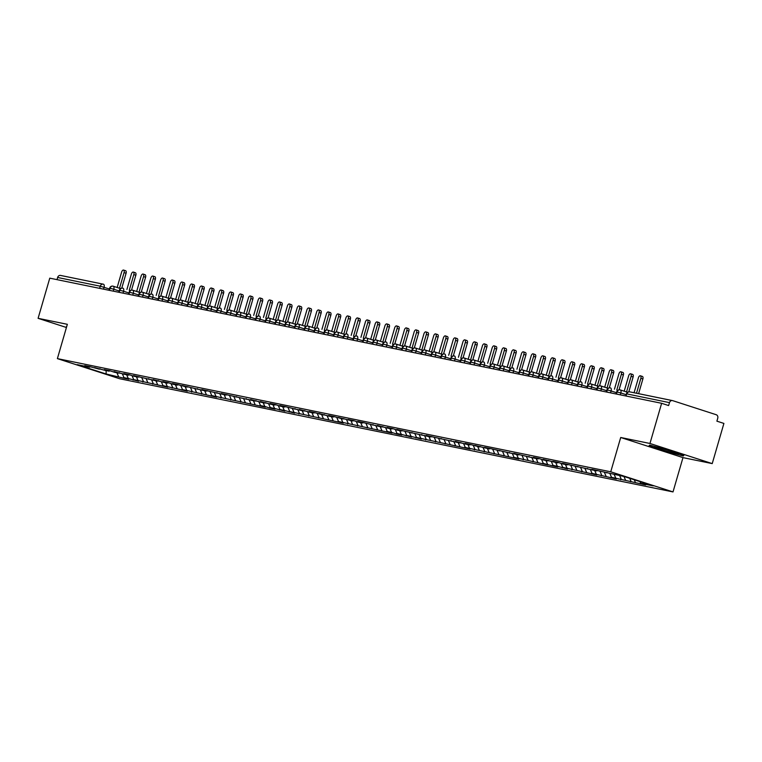 <?xml version="1.0" encoding="UTF-8"?>
<svg xmlns="http://www.w3.org/2000/svg" width="762" height="762" viewBox="0 0 762 762"><rect width="100%" height="100%" fill="white"/><g stroke="black" fill="none" stroke-linecap="round" stroke-linejoin="round"><path stroke-width="1.14" d="M712.232 463.601L649.957 443.474L620.706 437.493L682.981 457.619L712.232 463.601L723.9 423.424L716.899 421.167L717.747 418.224A2.867 2.448 101.6 0 0 716.213 414.719L672.627 400.631A2.867 2.448 101.6 0 0 669.493 402.631L668.636 405.565L661.635 403.298L49.768 278.159L38.1 318.325L66.427 327.489M682.981 457.619L673.008 491.919L119.653 378.743L57.388 358.616L610.743 471.802L673.008 491.919M89.592 367.179L90.268 366.751L84.773 365.617L89.592 367.179L77.21 364.646L106.166 374.009L123.377 378.095L128.835 379.219L124.006 377.657L128.302 378.533L138.589 381.21L133.76 379.647L138.055 380.524L167.84 387.191L163.011 385.629L187.338 391.182L182.518 389.62L186.804 390.496L216.589 397.164L211.769 395.602L265.347 407.137L260.518 405.575L264.814 406.451L269.634 408.013L275.101 409.127L270.272 407.575L274.558 408.451L284.845 411.128L280.025 409.565L284.312 410.442L294.599 413.118L289.77 411.556L343.357 423.091L338.528 421.529L392.106 433.064L387.277 431.502L391.573 432.378L396.392 433.94L401.86 435.054L397.031 433.502L401.326 434.378L411.604 437.055L406.784 435.493L411.07 436.369L421.357 439.045L416.528 437.483L470.116 449.018L465.287 447.456L518.865 458.991L514.045 457.429L518.331 458.305L548.116 464.972L543.296 463.41L552.412 465.849L557.87 466.973L553.041 465.411L557.336 466.287L567.623 468.963L562.794 467.401L567.08 468.278L596.875 474.945L592.045 473.383L616.372 478.936L611.553 477.374L615.839 478.25L645.624 484.918L640.804 483.356L640.051 481.651M90.23 366.741L99.346 369.179L100.022 368.741M128.597 375.161L129.273 374.733L123.768 373.599L128.597 375.161L124.311 374.285L114.024 371.608L118.843 373.161L114.557 372.285L109.728 370.723L104.27 369.608L109.099 371.17L104.804 370.294L94.517 367.617L99.346 369.179M129.235 374.714L134.055 376.276L138.351 377.152L139.027 376.723M167.602 383.134L168.278 382.705L162.773 381.581L167.602 383.134L163.306 382.257L153.029 379.581L157.848 381.143L153.562 380.267L133.521 375.59L138.351 377.152M168.24 382.695L173.06 384.258L177.355 385.134L178.022 384.705M274.863 405.07L275.53 404.641L270.034 403.517L274.863 405.07L270.567 404.193L260.28 401.517L265.109 403.079L260.823 402.203L250.536 399.526L255.356 401.088L251.069 400.212L221.275 393.544L226.104 395.107L201.778 389.553L206.607 391.116L202.311 390.239L182.28 385.562L187.1 387.125L177.984 384.686L172.526 383.572L177.355 385.134M275.492 404.632L280.321 406.194L284.607 407.07L285.283 406.641M313.858 413.052L314.535 412.623L309.039 411.49L313.858 413.052L309.572 412.175L299.285 409.499L304.114 411.061L299.818 410.185L285.245 406.622L279.787 405.508L284.607 407.07M314.496 412.613L323.612 415.042L324.288 414.614M352.863 421.034L353.539 420.595L348.043 419.471L352.863 421.034L338.29 417.471L343.119 419.033L333.994 416.595L328.536 415.481L333.365 417.043L329.07 416.166L318.783 413.49L323.612 415.042M353.501 420.586L358.33 422.148L362.617 423.024L363.293 422.596M391.868 429.006L392.544 428.577L387.039 427.444L391.868 429.006L387.582 428.13L377.295 425.453L382.114 427.015L377.828 426.139L363.255 422.577L357.788 421.462L362.617 423.024M392.506 428.568L397.326 430.12L401.622 430.997L402.298 430.568M538.134 458.924L538.801 458.495L533.305 457.362L538.134 458.924L533.838 458.048L513.807 453.371L518.627 454.933L490.014 448.504L484.546 447.389L489.375 448.951L474.802 445.399L479.622 446.961L470.506 444.522L465.049 443.398L469.878 444.96L465.582 444.084L455.295 441.408L460.124 442.97L455.838 442.093L426.044 435.426L430.873 436.988L426.577 436.112L396.792 429.444L401.622 430.997M538.763 458.476L543.592 460.038L547.878 460.915L548.554 460.486M640.804 483.356L653.186 485.889L624.23 476.536L591.807 469.325L596.636 470.887L562.556 463.344L567.385 464.906L563.089 464.029L558.27 462.467L552.802 461.353L557.632 462.915L543.058 459.353L547.878 460.915M635.337 482.241L634.26 479.774M631.05 481.365L629.707 478.307M625.592 480.25L623.935 476.469M621.297 479.374L619.649 475.593M606.381 472.888L607.057 472.45M615.839 478.25L614.182 474.478M611.553 477.374L609.781 473.335M596.636 470.887L597.313 470.459M606.085 476.26L604.437 472.488M601.799 475.383L600.027 471.335M586.883 468.897L587.559 468.468M596.341 474.269L594.684 470.487M592.045 473.383L590.274 469.344M577.129 466.896L577.806 466.468M586.588 472.269L584.93 468.497M582.292 471.392L580.52 467.344M567.385 464.906L568.052 464.477M576.834 470.278L575.186 466.506M572.548 469.402L570.776 465.353M557.632 462.915L558.308 462.477M567.08 468.278L565.433 464.506M562.794 467.401L561.023 463.363M557.336 466.287L555.679 462.515M553.041 465.411L551.269 461.362M547.583 464.296L545.935 460.515M543.296 463.41L541.525 459.372M528.38 456.924L529.057 456.495M537.829 462.296L536.181 458.524M533.543 461.42L531.771 457.381M518.627 454.933L519.303 454.504M528.085 460.305L526.428 456.533M523.789 459.429L522.018 455.381M508.873 452.942L509.549 452.514M518.331 458.305L516.674 454.533M514.045 457.429L512.274 453.39M499.129 450.942L499.805 450.513M508.578 456.314L506.93 452.542M504.292 455.438L502.52 451.39M489.375 448.951L490.052 448.523M498.834 454.323L497.176 450.542M494.538 453.447L492.766 449.399M479.622 446.961L480.298 446.522M489.08 452.323L487.423 448.551M484.784 451.447L483.013 447.408M469.878 444.96L470.545 444.532M479.327 450.332L477.679 446.561M475.04 449.456L473.269 445.408M460.124 442.97L460.8 442.541M469.573 448.342L467.925 444.56M465.287 447.456L463.515 443.417M450.371 440.969L451.047 440.541M459.829 446.342L458.172 442.57M455.533 445.465L453.761 441.417M440.627 438.979L441.293 438.55M450.075 444.351L448.427 440.579M445.789 443.474L444.017 439.426M430.873 436.988L431.549 436.55M440.322 442.351L438.674 438.579M436.035 441.474L434.264 437.436M421.119 434.988L421.796 434.559M430.578 440.36L428.92 436.588M426.282 439.483L424.51 435.435M411.366 432.997L412.042 432.568M420.824 438.369L419.167 434.588M416.528 437.483L414.766 433.445M411.07 436.369L409.423 432.597M406.784 435.493L405.013 431.454M401.326 434.378L399.669 430.606M397.031 433.502L395.259 429.454M382.114 427.015L382.791 426.587M391.573 432.378L389.915 428.606M387.277 431.502L385.505 427.463M372.37 425.015L373.037 424.586M381.819 430.387L380.171 426.615M377.533 429.511L375.761 425.463M372.066 428.396L370.418 424.615M367.779 427.52L366.008 423.472M362.321 426.396L360.664 422.624M358.026 425.52L356.254 421.481M343.119 419.033L343.786 418.605M352.568 424.405L350.911 420.634M348.282 423.529L346.51 419.481M333.365 417.043L334.042 416.614M342.814 422.415L341.166 418.633M338.528 421.529L336.756 417.49M333.07 420.414L331.413 416.643M328.774 419.538L327.003 415.49M323.317 418.424L321.659 414.652M319.021 417.547L317.259 413.499M304.114 411.061L304.79 410.632M313.563 416.423L311.915 412.652M309.277 415.547L307.505 411.509M294.361 409.061L295.037 408.632M303.819 414.433L302.162 410.661M299.523 413.556L297.752 409.508M294.065 412.442L292.408 408.661M289.77 411.556L287.998 407.518M284.312 410.442L282.664 406.67M280.025 409.565L278.254 405.527M265.109 403.079L265.786 402.65M274.558 408.451L272.91 404.679M270.272 407.575L268.5 403.527M255.356 401.088L256.032 400.66M264.814 406.451L263.157 402.679M260.518 405.575L258.747 401.536M245.612 399.088L246.278 398.659M255.06 404.46L253.403 400.688M250.774 403.584L249.003 399.536M235.858 397.097L236.534 396.669M245.307 402.469L243.659 398.688M241.021 401.593L239.249 397.545M226.104 395.107L226.781 394.668M235.563 400.469L233.905 396.697M231.267 399.593L229.495 395.554M216.351 393.106L217.027 392.678M225.809 398.478L224.152 394.706M221.513 397.602L219.751 393.554M206.607 391.116L207.283 390.687M216.056 396.488L214.408 392.706M211.769 395.602L209.998 391.563M196.853 389.115L197.529 388.687M206.311 394.487L204.654 390.716M202.016 393.611L200.244 389.563M187.1 387.125L187.776 386.696M196.558 392.497L194.901 388.725M192.262 391.62L190.49 387.572M186.804 390.496L185.156 386.725M182.518 389.62L180.746 385.582M177.051 388.506L175.403 384.734M172.764 387.629L170.993 383.581M157.848 381.143L158.525 380.714M167.307 386.515L165.649 382.734M163.011 385.629L161.239 381.591M148.104 379.143L148.771 378.714M157.553 384.515L155.896 380.743M153.267 383.638L151.495 379.6M147.799 382.524L146.152 378.752M143.513 381.648L141.742 377.6M138.055 380.524L136.398 376.752M133.76 379.647L131.988 375.609M118.843 373.161L119.52 372.732M128.302 378.533L126.644 374.761M124.006 377.657L122.244 373.609M109.099 371.17L109.776 370.742M99.641 288.35L100.27 286.207L57.626 277.482L57.007 279.635M57.626 277.482A2.867 2.448 -78.4 0 1 60.76 275.482L102.946 284.112M118.548 376.542L116.9 372.761M106.166 374.009L106.089 370.551M649.957 443.474L661.635 403.298M57.388 358.616L67.351 324.307L38.1 318.325M620.706 437.493L610.743 471.802M66.342 326.803L66.78 326.279L66.342 326.803M648.948 445.97L665.75 451.399L683.276 455.981L683.99 455.124L667.179 449.694L649.662 445.113L648.948 445.97L649.662 445.113L667.179 449.694L683.99 455.124L683.276 455.981L665.75 451.399L648.948 445.97M123.377 378.095L123.711 376.961M119.158 290.979L113.814 289.246A2.867 1.486 107.9 0 0 113.233 286.217L120.539 288.579L113.271 286.236A2.867 1.486 107.9 0 0 113.195 286.207A2.867 2.448 101.6 0 0 110.061 288.207L109.442 290.36M133.131 380.095L133.455 378.952M142.875 382.086L143.208 380.952M152.629 384.086L152.962 382.943M162.382 386.077L162.706 384.943M172.126 388.068L172.46 386.934M181.88 390.068L182.213 388.925M191.633 392.059L191.957 390.925M201.378 394.049L201.711 392.916M211.131 396.05L211.465 394.907M220.885 398.04L221.218 396.907M230.638 400.04L230.962 398.897M240.382 402.031L240.716 400.898M250.136 404.022L250.469 402.888M259.89 406.022L260.213 404.879M269.634 408.013L269.967 406.879M279.387 410.013L279.721 408.87M289.141 412.004L289.465 410.87M298.885 413.995L299.218 412.861M308.639 415.995L308.972 414.852M318.392 417.986L318.726 416.852M328.146 419.976L328.47 418.843M337.89 421.977L338.223 420.834M347.643 423.967L347.977 422.834M357.397 425.968L357.721 424.825M367.141 427.958L367.475 426.825M376.895 429.949L377.228 428.815M386.648 431.949L386.972 430.806M396.392 433.94L396.726 432.806M406.146 435.94L406.479 434.797M415.9 437.931L416.233 436.797M425.653 439.922L425.977 438.788M435.397 441.922L435.731 440.779M445.151 443.913L445.484 442.779M454.904 445.903L455.228 444.77M464.649 447.904L464.982 446.761M474.402 449.894L474.736 448.761M484.156 451.895L484.48 450.752M493.9 453.885L494.233 452.752M503.653 455.876L503.987 454.743M513.407 457.876L513.74 456.733M523.161 459.867L523.484 458.734M532.905 461.867L533.238 460.724M542.658 463.858L542.992 462.725M552.412 465.849L552.736 464.715M562.156 467.849L562.489 466.706M571.91 469.84L572.243 468.706M581.663 471.83L581.987 470.697M591.407 473.831L591.741 472.688M601.161 475.821L601.494 474.688M610.914 477.822L611.248 476.679M620.668 479.812L620.992 478.679M630.412 481.803L630.746 480.67M640.166 483.803L640.499 482.66M123.015 288.227L122.987 288.217A2.867 1.486 107.9 0 1 122.987 288.217A2.867 2.448 101.6 0 0 119.815 290.198L119.186 292.351M140.046 292.57L132.731 290.208A2.867 1.486 107.9 0 0 132.702 290.198A2.867 2.448 101.6 0 0 129.569 292.198L128.94 294.351M140.037 292.57L132.769 290.217M142.523 292.217L149.79 294.57L142.484 292.208A2.867 1.486 107.9 0 0 142.456 292.198A2.867 2.448 101.6 0 0 139.313 294.189L138.694 296.342M152.267 294.208L152.238 294.199A2.867 1.486 107.9 0 0 152.2 294.189A2.867 2.448 101.6 0 0 149.066 296.189L148.447 298.333M162.02 296.208L169.297 298.552L161.992 296.189A2.867 1.486 107.9 0 1 161.992 296.189A2.867 2.448 101.6 0 0 158.82 298.18L158.191 300.333M171.774 298.199L179.041 300.552L171.736 298.19A2.867 1.486 107.9 0 0 171.707 298.18A2.867 2.448 101.6 0 0 168.573 300.171L167.945 302.323M181.527 300.19L188.795 302.543L181.489 300.18A2.867 1.486 107.9 0 0 181.451 300.171A2.867 2.448 101.6 0 0 178.318 302.171L177.698 304.314M198.549 304.543L191.272 302.19A2.867 1.486 107.9 0 0 191.205 302.162A2.867 2.448 101.6 0 0 188.071 304.162L187.442 306.314M201.025 304.181L208.293 306.534L200.987 304.171A2.867 1.486 107.9 0 1 200.987 304.171A2.867 2.448 101.6 0 0 197.825 306.153L197.196 308.305M210.779 306.181L218.046 308.524L210.741 306.162A2.867 1.486 107.9 0 0 210.703 306.153A2.867 2.448 101.6 0 0 207.569 308.153L206.95 310.305M226.419 312.915L221.075 311.191A2.867 1.486 107.9 0 0 220.494 308.162L220.523 308.172A2.867 1.486 107.9 0 0 220.456 308.153A2.867 2.448 101.6 0 0 217.322 310.144L216.694 312.296M230.276 310.163L237.544 312.515L230.238 310.153A2.867 1.486 107.9 0 1 230.238 310.153A2.867 2.448 101.6 0 0 227.076 312.144L226.447 314.287M240.03 312.163L247.298 314.506L239.992 312.144A2.867 1.486 107.9 0 1 239.992 312.144A2.867 2.448 101.6 0 0 236.82 314.135L236.201 316.287M249.774 314.154L249.745 314.144A2.867 1.486 107.9 0 0 249.707 314.135A2.867 2.448 101.6 0 0 246.574 316.125L245.955 318.278M265.414 320.897L260.071 319.164A2.867 1.486 107.9 0 0 259.499 316.135L259.528 316.144A2.867 1.486 107.9 0 0 259.461 316.125A2.867 2.448 101.6 0 0 256.327 318.125L255.699 320.278M269.281 318.145L276.549 320.497L269.243 318.135A2.867 1.486 107.9 0 1 269.243 318.135A2.867 2.448 101.6 0 0 266.081 320.116L265.452 322.269M279.035 320.135L286.302 322.488L278.997 320.126A2.867 1.486 107.9 0 0 278.959 320.116A2.867 2.448 101.6 0 0 275.825 322.116L275.206 324.26M288.779 322.135L296.056 324.479L288.75 322.116A2.867 1.486 107.9 0 0 288.712 322.107A2.867 2.448 101.6 0 0 285.579 324.107L284.95 326.26M304.419 328.87L299.075 327.146A2.867 1.486 107.9 0 0 298.494 324.117L305.8 326.479L298.533 324.126A2.867 1.486 107.9 0 0 298.466 324.107A2.867 2.448 101.6 0 0 295.332 326.098L294.703 328.251M308.286 326.117L315.554 328.47L308.248 326.107A2.867 1.486 107.9 0 1 308.248 326.107A2.867 2.448 101.6 0 0 305.076 328.098L304.457 330.241M318.03 328.117L318.002 328.108A2.867 1.486 107.9 0 0 317.964 328.089A2.867 2.448 101.6 0 0 314.83 330.089L314.201 332.242M327.784 330.108L335.051 332.461L327.746 330.098A2.867 1.486 107.9 0 0 327.717 330.089A2.867 2.448 101.6 0 0 324.583 332.08L323.955 334.232M343.424 336.852L338.08 335.118A2.867 1.486 107.9 0 0 337.499 332.089L344.805 334.451L337.537 332.108A2.867 1.486 107.9 0 0 337.471 332.08A2.867 2.448 101.6 0 0 334.327 334.08L333.708 336.233M347.282 334.099L347.253 334.089A2.867 1.486 107.9 0 1 347.253 334.089A2.867 2.448 101.6 0 0 344.081 336.071L343.462 338.223M357.035 336.09L357.007 336.08A2.867 1.486 107.9 0 0 356.968 336.071A2.867 2.448 101.6 0 0 353.835 338.071L353.206 340.214M366.789 338.09L374.056 340.433L366.751 338.071A2.867 1.486 107.9 0 0 366.722 338.061A2.867 2.448 101.6 0 0 363.588 340.062L362.96 342.214M382.429 344.824L377.085 343.1A2.867 1.486 107.9 0 0 376.504 340.071L383.81 342.433L376.542 340.081A2.867 1.486 107.9 0 0 376.466 340.062A2.867 2.448 101.6 0 0 373.332 342.052L372.713 344.205M386.286 342.071L386.258 342.062A2.867 1.486 107.9 0 1 386.258 342.062A2.867 2.448 101.6 0 0 383.086 344.053L382.457 346.205M396.04 344.072L403.308 346.424L396.002 344.062A2.867 1.486 107.9 0 0 395.973 344.053A2.867 2.448 101.6 0 0 392.84 346.043L392.211 348.196M405.794 346.062L413.061 348.415L405.755 346.053A2.867 1.486 107.9 0 0 405.717 346.043A2.867 2.448 101.6 0 0 402.584 348.043L401.965 350.187M421.434 352.806L416.09 351.072A2.867 1.486 107.9 0 0 415.509 348.043L422.815 350.406L415.538 348.063A2.867 1.486 107.9 0 0 415.471 348.034A2.867 2.448 101.6 0 0 412.337 350.034L411.709 352.187M425.291 350.053L432.559 352.406L425.253 350.044A2.867 1.486 107.9 0 1 425.253 350.044A2.867 2.448 101.6 0 0 422.091 352.025L421.462 354.178M435.045 352.044L442.312 354.397L435.007 352.034A2.867 1.486 107.9 0 0 434.978 352.025A2.867 2.448 101.6 0 0 431.835 354.025L431.216 356.168M450.685 358.788L445.341 357.064A2.867 1.486 107.9 0 0 444.76 354.035L444.789 354.044A2.867 1.486 107.9 0 0 444.722 354.016A2.867 2.448 101.6 0 0 441.589 356.016L440.969 358.169M460.429 360.778L455.085 359.054A2.867 1.486 107.9 0 0 454.514 356.025L454.543 356.035A2.867 1.486 107.9 0 0 454.476 356.016A2.867 2.448 101.6 0 0 451.342 358.007L450.713 360.159M464.296 358.035L471.564 360.378L464.258 358.016A2.867 1.486 107.9 0 1 464.258 358.016A2.867 2.448 101.6 0 0 461.096 360.007L460.467 362.16M474.05 360.026L481.317 362.379L474.012 360.016A2.867 1.486 107.9 0 0 473.974 360.007A2.867 2.448 101.6 0 0 470.84 361.998L470.221 364.15M489.69 366.76L484.346 365.036A2.867 1.486 107.9 0 0 483.765 362.007L483.794 362.017A2.867 1.486 107.9 0 0 483.727 361.998A2.867 2.448 101.6 0 0 480.593 363.998L479.965 366.141M493.547 364.017L500.815 366.36L493.509 363.998A2.867 1.486 107.9 0 1 493.509 363.998A2.867 2.448 101.6 0 0 490.347 365.989L489.718 368.141M503.301 366.008L510.569 368.36L503.263 365.998A2.867 1.486 107.9 0 0 503.225 365.989A2.867 2.448 101.6 0 0 500.091 367.979L499.472 370.132M513.045 367.998L513.017 367.989A2.867 1.486 107.9 0 0 512.978 367.979A2.867 2.448 101.6 0 0 509.845 369.98L509.216 372.132M528.685 374.742L523.342 373.018A2.867 1.486 107.9 0 0 522.761 369.989L530.076 372.351L522.799 369.999A2.867 1.486 107.9 0 0 522.732 369.98A2.867 2.448 101.6 0 0 519.598 371.97L518.97 374.123M532.552 371.989L539.82 374.342L532.514 371.98A2.867 1.486 107.9 0 0 532.486 371.97A2.867 2.448 101.6 0 0 529.342 373.971L528.723 376.114M542.296 373.99L549.573 376.333L542.268 373.971A2.867 1.486 107.9 0 0 542.23 373.961A2.867 2.448 101.6 0 0 539.096 375.961L538.477 378.114M552.05 375.98L552.021 375.971A2.867 1.486 107.9 0 0 551.983 375.961A2.867 2.448 101.6 0 0 548.85 377.952L548.221 380.105M567.69 382.715L562.346 380.99A2.867 1.486 107.9 0 0 561.765 377.962L569.071 380.324L561.804 377.971A2.867 1.486 107.9 0 0 561.737 377.952A2.867 2.448 101.6 0 0 558.603 379.952L557.974 382.095M571.557 379.971L578.825 382.314L571.519 379.962A2.867 1.486 107.9 0 1 571.519 379.962A2.867 2.448 101.6 0 0 568.347 381.943L567.728 384.096M581.301 381.962L581.273 381.952A2.867 1.486 107.9 0 0 581.235 381.943A2.867 2.448 101.6 0 0 578.101 383.934L577.472 386.086M591.055 383.962L598.322 386.305L591.017 383.943A2.867 1.486 107.9 0 0 590.988 383.934A2.867 2.448 101.6 0 0 587.854 385.934L587.226 388.087M606.695 390.696L601.351 388.972A2.867 1.486 107.9 0 0 600.77 385.943L608.076 388.306L600.808 385.953A2.867 1.486 107.9 0 0 600.732 385.934A2.867 2.448 101.6 0 0 597.598 387.925L596.979 390.077M610.553 387.944L610.524 387.934A2.867 1.486 107.9 0 0 610.486 387.925A2.867 2.448 101.6 0 0 607.352 389.925L606.723 392.068M627.583 392.287L620.268 389.925A2.867 1.486 107.9 0 0 620.239 389.915A2.867 2.448 101.6 0 0 617.106 391.916L616.477 394.068M627.574 392.287L620.306 389.944M123.587 270.081L125.606 270.729A2.391 1.238 107.9 0 1 126.092 273.253L124.063 272.606A2.391 1.238 -72.1 0 0 123.587 270.081A2.391 1.238 -72.1 0 0 121.625 272.101L117.157 287.493M126.092 273.253L121.777 288.112M124.063 272.606L119.52 288.255M133.331 272.072L135.36 272.729A2.391 1.238 107.9 0 1 135.846 275.253L133.817 274.596A2.391 1.238 -72.1 0 0 133.331 272.072A2.391 1.238 -72.1 0 0 131.378 274.101L126.911 289.484M135.846 275.253L131.521 290.103M133.817 274.596L129.273 290.246M143.085 274.063L145.104 274.72A2.391 1.238 107.9 0 1 145.59 277.244L143.57 276.587A2.391 1.238 -72.1 0 0 143.085 274.063A2.391 1.238 -72.1 0 0 141.132 276.092L136.665 291.475M145.59 277.244L141.275 292.103M143.57 276.587L139.017 292.246M152.838 276.063L154.857 276.711A2.391 1.238 107.9 0 1 155.343 279.235L153.314 278.587A2.391 1.238 -72.1 0 0 152.838 276.063A2.391 1.238 -72.1 0 0 150.886 278.082L146.409 293.475M155.343 279.235L151.028 294.094M153.314 278.587L148.771 294.237M162.582 278.054L164.611 278.711A2.391 1.238 107.9 0 1 165.097 281.235L163.068 280.578A2.391 1.238 -72.1 0 0 162.582 278.054A2.391 1.238 -72.1 0 0 160.63 280.083L156.162 295.466M165.097 281.235L160.772 296.094M163.068 280.578L158.525 296.228M656.349 447.275A12.43 0.61 -163.8 0 0 654.587 447.037A12.43 0.61 -163.8 0 0 662.607 450.028A12.43 0.61 -163.8 0 0 676.589 453.819A12.43 0.61 -163.8 0 0 678.38 453.952A12.43 0.61 -163.8 0 0 669.35 450.761A12.43 0.61 -163.8 0 0 656.349 447.275M172.336 280.045L174.365 280.702A2.391 1.238 107.9 0 1 174.841 283.226L172.822 282.569A2.391 1.238 -72.1 0 0 172.336 280.045A2.391 1.238 -72.1 0 0 170.383 282.073L165.916 297.466M174.841 283.226L170.526 298.085M172.822 282.569L168.269 298.228M182.089 282.045L184.109 282.702A2.391 1.238 107.9 0 1 184.595 285.226L182.575 284.569A2.391 1.238 -72.1 0 0 182.089 282.045A2.391 1.238 -72.1 0 0 180.137 284.074L175.66 299.456M184.595 285.226L180.28 300.076M182.575 284.569L178.022 300.218M191.843 284.036L193.862 284.693A2.391 1.238 107.9 0 1 194.348 287.217L192.319 286.56A2.391 1.238 -72.1 0 0 191.843 284.036A2.391 1.238 -72.1 0 0 189.881 286.064L185.414 301.447M194.348 287.217L190.033 302.076M192.319 286.56L187.776 302.209M201.587 286.036L203.616 286.683A2.391 1.238 107.9 0 1 204.092 289.208L202.073 288.56A2.391 1.238 -72.1 0 0 201.587 286.036A2.391 1.238 -72.1 0 0 199.634 288.055L195.167 303.447M204.092 289.208L199.777 304.067M202.073 288.56L197.529 304.209M211.341 288.026L213.36 288.684A2.391 1.238 107.9 0 1 213.846 291.208L211.826 290.551A2.391 1.238 -72.1 0 0 211.341 288.026A2.391 1.238 -72.1 0 0 209.388 290.055L204.911 305.438M213.846 291.208L209.531 306.067M211.826 290.551L207.274 306.2M221.094 290.017L223.114 290.674A2.391 1.238 107.9 0 1 223.599 293.199L221.571 292.541A2.391 1.238 -72.1 0 0 221.094 290.017A2.391 1.238 -72.1 0 0 219.132 292.046L214.665 307.429M223.599 293.199L219.285 308.058M221.571 292.541L217.027 308.2M230.838 292.017L232.867 292.665A2.391 1.238 107.9 0 1 233.353 295.189L231.324 294.542A2.391 1.238 -72.1 0 0 230.838 292.017A2.391 1.238 -72.1 0 0 228.886 294.037L224.419 309.429M233.353 295.189L229.029 310.048M231.324 294.542L226.781 310.191M240.592 294.008L242.611 294.665A2.391 1.238 107.9 0 1 243.097 297.19L241.078 296.532A2.391 1.238 -72.1 0 0 240.592 294.008A2.391 1.238 -72.1 0 0 238.639 296.037L234.172 311.42M243.097 297.19L238.782 312.049M241.078 296.532L236.525 312.182M250.346 296.008L252.365 296.656A2.391 1.238 107.9 0 1 252.851 299.18L250.822 298.533A2.391 1.238 -72.1 0 0 250.346 296.008A2.391 1.238 -72.1 0 0 248.393 298.028L243.916 313.42M252.851 299.18L248.536 314.039M250.822 298.533L246.278 314.182M260.09 297.999L262.118 298.656A2.391 1.238 107.9 0 1 262.604 301.18L260.575 300.523A2.391 1.238 -72.1 0 0 260.09 297.999A2.391 1.238 -72.1 0 0 258.137 300.028L253.67 315.411M262.604 301.18L258.28 316.03M260.575 300.523L256.032 316.173M269.843 299.99L271.872 300.647A2.391 1.238 107.9 0 1 272.348 303.171L270.329 302.514A2.391 1.238 -72.1 0 0 269.843 299.99A2.391 1.238 -72.1 0 0 267.891 302.019L263.423 317.402M272.348 303.171L268.034 318.03M270.329 302.514L265.776 318.173M279.597 301.99L281.616 302.638A2.391 1.238 107.9 0 1 282.102 305.162L280.083 304.514A2.391 1.238 -72.1 0 0 279.597 301.99A2.391 1.238 -72.1 0 0 277.644 304.009L273.167 319.402M282.102 305.162L277.787 320.021M280.083 304.514L275.53 320.164M289.35 303.981L291.37 304.638A2.391 1.238 107.9 0 1 291.856 307.162L289.827 306.505A2.391 1.238 -72.1 0 0 289.35 303.981A2.391 1.238 -72.1 0 0 287.388 306.01L282.921 321.393M291.856 307.162L287.541 322.021M289.827 306.505L285.283 322.155M299.095 305.972L301.123 306.629A2.391 1.238 107.9 0 1 301.6 309.153L299.58 308.496A2.391 1.238 -72.1 0 0 299.095 305.972A2.391 1.238 -72.1 0 0 297.142 308L292.675 323.393M301.6 309.153L297.285 324.012M299.58 308.496L295.037 324.155M308.848 307.972L310.867 308.629A2.391 1.238 107.9 0 1 311.353 311.153L309.334 310.496A2.391 1.238 -72.1 0 0 308.848 307.972A2.391 1.238 -72.1 0 0 306.895 310.001L302.419 325.384M311.353 311.153L307.038 326.003M309.334 310.496L304.781 326.146M318.602 309.963L320.621 310.62A2.391 1.238 107.9 0 1 321.107 313.144L319.078 312.487A2.391 1.238 -72.1 0 0 318.602 309.963A2.391 1.238 -72.1 0 0 316.64 311.991L312.172 327.374M321.107 313.144L316.792 328.003M319.078 312.487L314.535 328.136M328.346 311.963L330.375 312.611A2.391 1.238 107.9 0 1 330.86 315.135L328.832 314.487A2.391 1.238 -72.1 0 0 328.346 311.963A2.391 1.238 -72.1 0 0 326.393 313.982L321.926 329.375M330.86 315.135L326.536 329.994M328.832 314.487L324.288 330.137M338.099 313.954L340.119 314.611A2.391 1.238 107.9 0 1 340.604 317.135L338.585 316.478A2.391 1.238 -72.1 0 0 338.099 313.954A2.391 1.238 -72.1 0 0 336.147 315.982L331.68 331.365M340.604 317.135L336.29 331.994M338.585 316.478L334.032 332.127M347.853 315.944L349.872 316.601A2.391 1.238 107.9 0 1 350.358 319.126L348.329 318.468A2.391 1.238 -72.1 0 0 347.853 315.944A2.391 1.238 -72.1 0 0 345.9 317.973L341.424 333.356M350.358 319.126L346.043 333.985M348.329 318.468L343.786 334.127M357.597 317.945L359.626 318.592A2.391 1.238 107.9 0 1 360.112 321.116L358.083 320.469A2.391 1.238 -72.1 0 0 357.597 317.945A2.391 1.238 -72.1 0 0 355.644 319.964L351.177 335.356M360.112 321.116L355.787 335.975M358.083 320.469L353.539 336.118M367.351 319.935L369.38 320.592A2.391 1.238 107.9 0 1 369.856 323.117L367.836 322.459A2.391 1.238 -72.1 0 0 367.351 319.935A2.391 1.238 -72.1 0 0 365.398 321.964L360.931 337.347M369.856 323.117L365.541 337.976M367.836 322.459L363.284 338.109M377.104 321.935L379.124 322.583A2.391 1.238 107.9 0 1 379.609 325.107L377.59 324.46A2.391 1.238 -72.1 0 0 377.104 321.935A2.391 1.238 -72.1 0 0 375.152 323.955L370.675 339.347M379.609 325.107L375.295 339.966M377.59 324.46L373.037 340.109M386.858 323.926L388.877 324.583A2.391 1.238 107.9 0 1 389.363 327.108L387.334 326.45A2.391 1.238 -72.1 0 0 386.858 323.926A2.391 1.238 -72.1 0 0 384.896 325.955L380.428 341.338M389.363 327.108L385.048 341.957M387.334 326.45L382.791 342.1M396.602 325.917L398.631 326.574A2.391 1.238 107.9 0 1 399.107 329.098L397.088 328.441A2.391 1.238 -72.1 0 0 396.602 325.917A2.391 1.238 -72.1 0 0 394.649 327.946L390.182 343.329M399.107 329.098L394.792 343.957M397.088 328.441L392.544 344.1M406.356 327.917L408.375 328.565A2.391 1.238 107.9 0 1 408.861 331.089L406.841 330.441A2.391 1.238 -72.1 0 0 406.356 327.917A2.391 1.238 -72.1 0 0 404.403 329.936L399.926 345.329M408.861 331.089L404.546 345.948M406.841 330.441L402.288 346.091M416.109 329.908L418.128 330.565A2.391 1.238 107.9 0 1 418.614 333.089L416.585 332.432A2.391 1.238 -72.1 0 0 416.109 329.908A2.391 1.238 -72.1 0 0 414.147 331.937L409.68 347.32M418.614 333.089L414.299 347.948M416.585 332.432L412.042 348.082M425.853 331.899L427.882 332.556A2.391 1.238 107.9 0 1 428.368 335.08L426.339 334.423A2.391 1.238 -72.1 0 0 425.853 331.899A2.391 1.238 -72.1 0 0 423.901 333.927L419.433 349.32M428.368 335.08L424.043 349.939M426.339 334.423L421.796 350.082M435.607 333.899L437.626 334.556A2.391 1.238 107.9 0 1 438.112 337.08L436.093 336.423A2.391 1.238 -72.1 0 0 435.607 333.899A2.391 1.238 -72.1 0 0 433.654 335.928L429.187 351.311M438.112 337.08L433.797 351.93M436.093 336.423L431.54 352.073M445.36 335.89L447.38 336.547A2.391 1.238 107.9 0 1 447.865 339.071L445.837 338.414A2.391 1.238 -72.1 0 0 445.36 335.89A2.391 1.238 -72.1 0 0 443.408 337.918L438.931 353.301M447.865 339.071L443.551 353.93M445.837 338.414L441.293 354.063M455.105 337.89L457.133 338.538A2.391 1.238 107.9 0 1 457.619 341.062L455.59 340.414A2.391 1.238 -72.1 0 0 455.105 337.89A2.391 1.238 -72.1 0 0 453.152 339.909L448.685 355.302M457.619 341.062L453.295 355.921M455.59 340.414L451.047 356.064M464.858 339.881L466.887 340.538A2.391 1.238 107.9 0 1 467.363 343.062L465.344 342.405A2.391 1.238 -72.1 0 0 464.858 339.881A2.391 1.238 -72.1 0 0 462.905 341.909L458.438 357.292M467.363 343.062L463.048 357.921M465.344 342.405L460.8 358.054M474.612 341.871L476.631 342.529A2.391 1.238 107.9 0 1 477.117 345.053L475.097 344.395A2.391 1.238 -72.1 0 0 474.612 341.871A2.391 1.238 -72.1 0 0 472.659 343.9L468.182 359.283M477.117 345.053L472.802 359.912M475.097 344.395L470.545 360.055M484.365 343.872L486.385 344.519A2.391 1.238 107.9 0 1 486.87 347.043L484.842 346.396A2.391 1.238 -72.1 0 0 484.365 343.872A2.391 1.238 -72.1 0 0 482.403 345.891L477.936 361.283M486.87 347.043L482.556 361.902M484.842 346.396L480.298 362.045M494.109 345.862L496.138 346.519A2.391 1.238 107.9 0 1 496.614 349.044L494.595 348.386A2.391 1.238 -72.1 0 0 494.109 345.862A2.391 1.238 -72.1 0 0 492.157 347.891L487.69 363.274M496.614 349.044L492.3 363.903M494.595 348.386L490.052 364.036M503.863 347.863L505.882 348.51A2.391 1.238 107.9 0 1 506.368 351.034L504.349 350.387A2.391 1.238 -72.1 0 0 503.863 347.863A2.391 1.238 -72.1 0 0 501.91 349.882L497.434 365.274M506.368 351.034L502.053 365.893M504.349 350.387L499.796 366.036M513.617 349.853L515.636 350.51A2.391 1.238 107.9 0 1 516.122 353.035L514.093 352.377A2.391 1.238 -72.1 0 0 513.617 349.853A2.391 1.238 -72.1 0 0 511.654 351.882L507.187 367.265M516.122 353.035L511.807 367.884M514.093 352.377L509.549 368.027M523.361 351.844L525.389 352.501A2.391 1.238 107.9 0 1 525.875 355.025L523.846 354.368A2.391 1.238 -72.1 0 0 523.361 351.844A2.391 1.238 -72.1 0 0 521.408 353.873L516.941 369.256M525.875 355.025L521.551 369.884M523.846 354.368L519.303 370.027M533.114 353.844L535.134 354.492A2.391 1.238 107.9 0 1 535.619 357.016L533.6 356.368A2.391 1.238 -72.1 0 0 533.114 353.844A2.391 1.238 -72.1 0 0 531.162 355.864L526.694 371.256M535.619 357.016L531.304 371.875M533.6 356.368L529.047 372.018M542.868 355.835L544.887 356.492A2.391 1.238 107.9 0 1 545.373 359.016L543.354 358.359A2.391 1.238 -72.1 0 0 542.868 355.835A2.391 1.238 -72.1 0 0 540.915 357.864L536.438 373.247M545.373 359.016L541.058 373.875M543.354 358.359L538.801 374.009M552.612 357.826L554.641 358.483A2.391 1.238 107.9 0 1 555.127 361.007L553.098 360.35A2.391 1.238 -72.1 0 0 552.612 357.826A2.391 1.238 -72.1 0 0 550.659 359.855L546.192 375.247M555.127 361.007L550.802 375.866M553.098 360.35L548.554 376.009M562.366 359.826L564.394 360.474A2.391 1.238 107.9 0 1 564.871 363.007L562.851 362.35A2.391 1.238 -72.1 0 0 562.366 359.826A2.391 1.238 -72.1 0 0 560.413 361.845L555.946 377.238M564.871 363.007L560.556 377.857M562.851 362.35L558.308 378M572.119 361.817L574.138 362.474A2.391 1.238 107.9 0 1 574.624 364.998L572.605 364.341A2.391 1.238 -72.1 0 0 572.119 361.817A2.391 1.238 -72.1 0 0 570.167 363.845L565.69 379.228M574.624 364.998L570.309 379.857M572.605 364.341L568.052 379.99M581.873 363.817L583.892 364.465A2.391 1.238 107.9 0 1 584.378 366.989L582.349 366.341A2.391 1.238 -72.1 0 0 581.873 363.817A2.391 1.238 -72.1 0 0 579.911 365.836L575.443 381.229M584.378 366.989L580.063 381.848M582.349 366.341L577.806 381.991M591.617 365.808L593.646 366.465A2.391 1.238 107.9 0 1 594.122 368.989L592.103 368.332A2.391 1.238 -72.1 0 0 591.617 365.808A2.391 1.238 -72.1 0 0 589.664 367.836L585.197 383.219M594.122 368.989L589.807 383.838M592.103 368.332L587.559 383.981M601.37 367.798L603.39 368.456A2.391 1.238 107.9 0 1 603.875 370.98L601.856 370.322A2.391 1.238 -72.1 0 0 601.37 367.798A2.391 1.238 -72.1 0 0 599.418 369.827L594.941 385.21M603.875 370.98L599.561 385.839M601.856 370.322L597.303 385.982M611.124 369.799L613.143 370.446A2.391 1.238 107.9 0 1 613.629 372.97L611.6 372.323A2.391 1.238 -72.1 0 0 611.124 369.799A2.391 1.238 -72.1 0 0 609.162 371.818L604.695 387.21M613.629 372.97L609.314 387.829M611.6 372.323L607.057 387.972M620.868 371.789L622.897 372.447A2.391 1.238 107.9 0 1 623.383 374.971L621.354 374.313A2.391 1.238 -72.1 0 0 620.868 371.789A2.391 1.238 -72.1 0 0 618.915 373.818L614.448 389.201M623.383 374.971L619.058 389.83M621.354 374.313L616.81 389.963M630.622 373.79L632.651 374.437A2.391 1.238 107.9 0 1 633.127 376.961L631.107 376.314A2.391 1.238 -72.1 0 0 630.622 373.79A2.391 1.238 -72.1 0 0 628.669 375.809L624.202 391.201M633.127 376.961L628.812 391.82M631.107 376.314L626.554 391.963M640.375 375.78L642.395 376.438A2.391 1.238 107.9 0 1 642.88 378.962L640.861 378.304A2.391 1.238 -72.1 0 0 640.375 375.78A2.391 1.238 -72.1 0 0 638.423 377.809L634.079 392.735M642.88 378.962L638.604 393.659M640.861 378.304L636.518 393.24M103.565 284.255L103.48 284.226A2.867 1.486 107.9 0 1 104.061 287.255L103.518 289.15M109.404 288.988L100.27 286.207A2.867 2.448 -78.4 0 1 103.403 284.207A2.867 1.486 107.9 0 1 103.48 284.226A2.867 2.867 0 0 0 103.175 284.15L60.541 275.425M669.493 402.631L626.85 393.906A2.867 2.448 101.6 0 1 629.993 391.916L672.17 400.545M672.398 400.574L629.764 391.858A2.867 2.867 0 0 0 626.431 393.868L626.231 396.059M112.976 286.15A2.867 2.867 0 0 0 109.642 288.16L113.814 289.255L113.262 291.141M128.911 292.97L123.558 291.246L123.015 293.132M138.655 294.97L133.312 293.237L132.769 295.132M148.409 296.961L143.065 295.237L142.513 297.123M158.163 298.952L152.819 297.228L152.267 299.114M167.907 300.952L162.563 299.218L162.02 301.114M177.66 302.943L172.317 301.219L171.764 303.105M187.414 304.933L182.07 303.209L181.518 305.105M197.167 306.934L191.814 305.21L191.272 307.096M206.912 308.924L201.568 307.2L201.016 309.086M216.665 310.925L211.322 309.191L210.769 311.087M220.237 308.086A2.867 2.867 0 0 0 216.903 310.096L221.066 311.191L220.523 313.077M236.163 314.906L230.819 313.182L230.276 315.077M245.916 316.906L240.573 315.173L240.02 317.068M255.67 318.897L250.327 317.173L249.774 319.059M259.232 316.068A2.867 2.867 0 0 0 255.908 318.078L260.071 319.164L259.528 321.059M275.168 322.888L269.824 321.164L269.272 323.05M284.921 324.879L279.578 323.155L279.025 325.041M294.675 326.879L289.331 325.145L288.779 327.041M298.237 324.041A2.867 2.867 0 0 0 294.913 326.06L299.075 327.146L298.523 329.032M314.173 330.86L308.829 329.136L308.277 331.032M323.926 332.861L318.573 331.137L318.03 333.023M333.67 334.851L328.327 333.127L327.784 335.013M337.242 332.022A2.867 2.867 0 0 0 333.908 334.032L338.08 335.118L337.528 337.014M353.177 338.842L347.834 337.118L347.282 339.004M362.922 340.833L357.578 339.109L357.035 341.005M372.675 342.833L367.332 341.1L366.779 342.995M376.247 340.004A2.867 2.867 0 0 0 372.913 342.014L377.085 343.1L376.533 344.986M392.182 346.824L386.829 345.091L386.286 346.986M401.926 348.815L396.583 347.091L396.03 348.977M411.68 350.806L406.337 349.082L405.784 350.968M415.252 347.977A2.867 2.867 0 0 0 411.918 349.987L416.09 351.072L415.538 352.968M431.178 354.797L425.834 353.073L425.291 354.959M440.931 356.787L435.588 355.063L435.035 356.959M444.503 353.959A2.867 2.867 0 0 0 441.169 355.968L445.341 357.064L444.789 358.95M454.247 355.959A2.867 2.867 0 0 0 450.923 357.969L455.085 359.054L454.543 360.94M470.183 362.779L464.839 361.045L464.287 362.941M479.936 364.769L474.593 363.045L474.04 364.931M483.499 361.94A2.867 2.867 0 0 0 480.174 363.95L484.337 365.036L483.794 366.932M499.434 368.76L494.09 367.027L493.538 368.922M509.187 370.751L503.844 369.027L503.291 370.913M518.941 372.751L513.598 371.018L513.045 372.913M522.503 369.913A2.867 2.867 0 0 0 519.179 371.923L523.342 373.018L522.799 374.904M538.439 376.733L533.095 375.009L532.543 376.895M548.192 378.733L542.849 377L542.296 378.895M557.936 380.724L552.593 379L552.05 380.886M561.508 377.895A2.867 2.867 0 0 0 558.175 379.905L562.346 380.99L561.794 382.886M577.444 384.715L572.1 382.991L571.548 384.877M587.197 386.705L581.844 384.981L581.301 386.867M596.941 388.706L591.598 386.972L591.045 388.868M600.513 385.867A2.867 2.867 0 0 0 597.179 387.877L601.351 388.972L600.799 390.858M616.448 392.687L611.105 390.963L610.553 392.859M626.193 394.687L620.849 392.954L620.306 394.849M122.73 288.15A2.867 2.867 0 0 0 119.396 290.16L123.558 291.246M132.474 290.141A2.867 2.867 0 0 0 129.149 292.151L133.312 293.237A2.867 1.486 107.9 0 0 132.731 290.208L132.607 290.17M122.853 288.179L122.987 288.217A2.867 1.486 107.9 0 1 123.568 291.246M142.227 292.132A2.867 2.867 0 0 0 138.894 294.142L143.065 295.237A2.867 1.486 107.9 0 0 142.484 292.208L142.361 292.17M151.981 294.132A2.867 2.867 0 0 0 148.647 296.142L152.819 297.228A2.867 1.486 107.9 0 0 152.238 294.199L152.105 294.161M161.725 296.123A2.867 2.867 0 0 0 158.401 298.132L162.563 299.228A2.867 1.486 107.9 0 0 161.992 296.189L161.858 296.151M171.479 298.113A2.867 2.867 0 0 0 168.145 300.133L172.317 301.219A2.867 1.486 107.9 0 0 171.736 298.19L171.612 298.152M181.232 300.114A2.867 2.867 0 0 0 177.898 302.123L182.07 303.209A2.867 1.486 107.9 0 0 181.489 300.18L181.356 300.142M190.976 302.104A2.867 2.867 0 0 0 187.652 304.114L191.814 305.21A2.867 1.486 107.9 0 0 191.243 302.181L191.11 302.143M200.73 304.105A2.867 2.867 0 0 0 197.406 306.114L201.568 307.2A2.867 1.486 107.9 0 0 200.987 304.171L200.863 304.133M210.483 306.095A2.867 2.867 0 0 0 207.15 308.105L211.322 309.191A2.867 1.486 107.9 0 0 210.741 306.162L210.617 306.124M229.981 310.086A2.867 2.867 0 0 0 226.657 312.096L230.819 313.182A2.867 1.486 107.9 0 0 230.238 310.153L230.114 310.115M239.735 312.077A2.867 2.867 0 0 0 236.401 314.087L240.573 315.182A2.867 1.486 107.9 0 0 239.992 312.144L239.868 312.106M249.488 314.077A2.867 2.867 0 0 0 246.155 316.087L250.327 317.173A2.867 1.486 107.9 0 0 249.745 314.144L249.612 314.106M268.986 318.059A2.867 2.867 0 0 0 265.652 320.069L269.824 321.164A2.867 1.486 107.9 0 0 269.243 318.135L269.119 318.097M278.74 320.059A2.867 2.867 0 0 0 275.406 322.069L279.578 323.155A2.867 1.486 107.9 0 0 278.997 320.126L278.863 320.088M288.484 322.05A2.867 2.867 0 0 0 285.159 324.06L289.322 325.155A2.867 1.486 107.9 0 0 288.75 322.116L288.617 322.078M307.991 326.041A2.867 2.867 0 0 0 304.657 328.051L308.829 329.136A2.867 1.486 107.9 0 0 308.248 326.107L308.124 326.069M317.744 328.031A2.867 2.867 0 0 0 314.411 330.041L318.573 331.137A2.867 1.486 107.9 0 0 318.002 328.108L317.868 328.07M327.489 330.032A2.867 2.867 0 0 0 324.164 332.042L328.327 333.127A2.867 1.486 107.9 0 0 327.746 330.098L327.622 330.06M346.996 334.013A2.867 2.867 0 0 0 343.662 336.023L347.834 337.118A2.867 1.486 107.9 0 0 347.253 334.089L347.12 334.051M356.74 336.013A2.867 2.867 0 0 0 353.416 338.023L357.578 339.109A2.867 1.486 107.9 0 0 357.007 336.08L356.873 336.042M366.493 338.004A2.867 2.867 0 0 0 363.16 340.014L367.332 341.109A2.867 1.486 107.9 0 0 366.751 338.071L366.627 338.033M385.991 341.995A2.867 2.867 0 0 0 382.667 344.005L386.829 345.091M395.745 343.986A2.867 2.867 0 0 0 392.42 345.996L396.583 347.091A2.867 1.486 107.9 0 0 396.002 344.062L395.878 344.024M386.124 342.024L386.258 342.062A2.867 1.486 107.9 0 1 386.839 345.091M405.498 345.986A2.867 2.867 0 0 0 402.165 347.996L406.337 349.082A2.867 1.486 107.9 0 0 405.755 346.053L405.632 346.015M424.996 349.968A2.867 2.867 0 0 0 421.672 351.987L425.834 353.073A2.867 1.486 107.9 0 0 425.253 350.044L425.129 350.006M434.75 351.968A2.867 2.867 0 0 0 431.416 353.978L435.588 355.063A2.867 1.486 107.9 0 0 435.007 352.034L434.883 351.996M464.001 357.95A2.867 2.867 0 0 0 460.667 359.959L464.839 361.045A2.867 1.486 107.9 0 0 464.258 358.016L464.134 357.978M473.754 359.94A2.867 2.867 0 0 0 470.421 361.95L474.593 363.045A2.867 1.486 107.9 0 0 474.012 360.016L473.878 359.978M493.252 363.931A2.867 2.867 0 0 0 489.928 365.941L494.09 367.036A2.867 1.486 107.9 0 0 493.509 363.998L493.385 363.96M503.006 365.931A2.867 2.867 0 0 0 499.672 367.941L503.844 369.027A2.867 1.486 107.9 0 0 503.263 365.998L503.139 365.96M512.759 367.922A2.867 2.867 0 0 0 509.426 369.932L513.598 371.018A2.867 1.486 107.9 0 0 513.017 367.989L512.883 367.951M532.257 371.913A2.867 2.867 0 0 0 528.923 373.923L533.095 375.009A2.867 1.486 107.9 0 0 532.514 371.98L532.39 371.942M542.011 373.904A2.867 2.867 0 0 0 538.677 375.914L542.849 377A2.867 1.486 107.9 0 0 542.268 373.971L542.134 373.932M551.755 375.895A2.867 2.867 0 0 0 548.43 377.914L552.593 379A2.867 1.486 107.9 0 0 552.021 375.971L551.888 375.933M571.262 379.886A2.867 2.867 0 0 0 567.928 381.895L572.1 382.991A2.867 1.486 107.9 0 0 571.519 379.962L571.386 379.914M581.006 381.886A2.867 2.867 0 0 0 577.682 383.896L581.844 384.981A2.867 1.486 107.9 0 0 581.273 381.952L581.139 381.914M590.76 383.877A2.867 2.867 0 0 0 587.435 385.886L591.598 386.972A2.867 1.486 107.9 0 0 591.017 383.943L590.893 383.905M610.267 387.868A2.867 2.867 0 0 0 606.933 389.877L611.105 390.963A2.867 1.486 107.9 0 0 610.524 387.934L610.391 387.896M620.011 389.858A2.867 2.867 0 0 0 616.687 391.868L620.849 392.963A2.867 1.486 107.9 0 0 620.268 389.925L620.144 389.887M109.642 288.16L109.033 290.274M119.396 290.16L118.777 292.265M129.149 292.151L128.53 294.265M138.894 294.142L138.284 296.256M148.647 296.142L148.038 298.256M158.401 298.132L157.782 300.247M168.145 300.133L167.535 302.238M177.898 302.123L177.289 304.238M187.652 304.114L187.033 306.229M197.406 306.114L196.786 308.219M198.549 304.533L191.243 302.181M207.15 308.105L206.54 310.22M216.903 310.096L216.294 312.21M226.657 312.096L226.038 314.211M236.401 314.087L235.791 316.201M246.155 316.087L245.545 318.192M255.908 318.078L255.289 320.192M265.652 320.069L265.043 322.183M275.406 322.069L274.796 324.183M285.159 324.06L284.54 326.174M294.913 326.06L294.294 328.165M304.657 328.051L304.048 330.165M314.411 330.041L313.801 332.156M324.164 332.042L323.545 334.147M333.908 334.032L333.299 336.147M343.662 336.023L343.052 338.137M353.416 338.023L352.796 340.138M363.16 340.014L362.55 342.128M372.913 342.014L372.304 344.119M382.667 344.005L382.048 346.119M392.42 345.996L391.801 348.11M402.165 347.996L401.555 350.11M411.918 349.987L411.309 352.101M421.672 351.987L421.053 354.092M431.416 353.978L430.806 356.092M441.169 355.968L440.56 358.083M450.923 357.969L450.304 360.074M460.667 359.959L460.058 362.074M470.421 361.95L469.811 364.065M480.174 363.95L479.555 366.065M489.928 365.941L489.309 368.056M499.672 367.941L499.062 370.046M509.426 369.932L508.816 372.047M519.179 371.923L518.56 374.037M528.923 373.923L528.314 376.037M538.677 375.914L538.067 378.028M548.43 377.914L547.811 380.019M558.175 379.905L557.565 382.019M567.928 381.895L567.319 384.01M577.682 383.896L577.063 386.001M587.435 385.886L586.816 388.001M597.179 387.877L596.57 389.992M606.933 389.877L606.323 391.992M616.687 391.868L616.067 393.983M626.431 393.868L625.821 395.973"/></g></svg>
